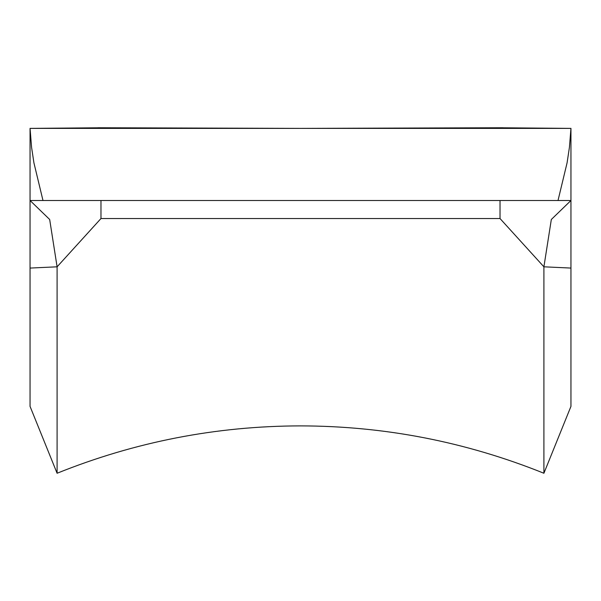 <?xml version="1.0" encoding="UTF-8"?>
<svg xmlns="http://www.w3.org/2000/svg" width="601" height="601" viewBox="0 0 601 601"><rect width="100%" height="100%" fill="white"/><g stroke="black" fill="none" stroke-linecap="round" stroke-linejoin="round"><path stroke-width="0.9" d="M57.095 473.25L57.095 266.814L30.05 268.069L30.05 128.389L570.95 128.389L570.95 200.509L30.05 200.509L49.673 219.485L57.095 266.814L100.976 218.539L500.024 218.539L543.905 266.814L570.95 268.069L570.95 200.509L551.327 219.485L543.905 266.814L543.905 473.25C465.813 441.825 384.678 426.034 300.5 425.884C216.322 426.034 135.187 441.825 57.095 473.25L30.05 406.389L30.05 268.069M543.905 473.25L570.95 406.389L570.95 268.069M500.024 200.509L500.024 218.539M100.976 200.509L100.976 218.539M97.167 127.818L300.5 128.389L502.909 127.75L300.5 128.389L98.091 127.75M98.136 127.75L100.976 128.389M558.013 200.509L567.089 162.788L569.425 147.335L570.95 128.389L502.864 127.795L500.024 128.389M502.864 127.795L570.95 128.389M42.987 200.509L33.911 162.788L31.575 147.335L30.05 128.389L98.136 127.795"/></g></svg>
